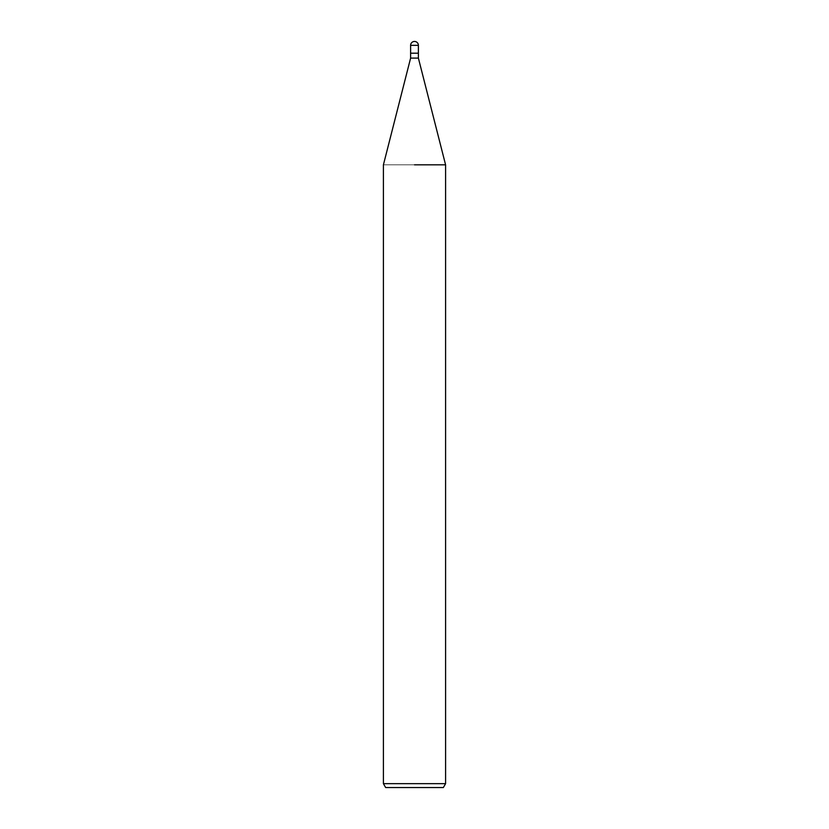 <?xml version="1.0" encoding="UTF-8"?>
<svg xmlns="http://www.w3.org/2000/svg" width="829" height="829" viewBox="0 0 829 829"><rect width="100%" height="100%" fill="white"/><g stroke="black" fill="none" stroke-linecap="round" stroke-linejoin="round"><path stroke-width="0.62" stroke-dasharray="4.14 3.11" d="M418.386 58.092L410.614 58.092M418.386 53.201L410.614 53.201L418.386 53.201M445.587 164.826L383.412 164.826L445.587 164.826M445.587 783.664L383.412 783.664M443.339 787.55L385.661 787.55M418.386 45.336L410.614 45.336"/><path stroke-width="1.24" d="M410.614 45.336L418.386 45.336A3.886 3.886 0 0 0 414.5 41.45A3.886 3.886 0 0 0 410.614 45.336L410.614 53.201L414.5 53.201L410.614 53.201L410.614 58.092L418.386 58.092L445.587 164.826L445.587 783.664L383.412 783.664L385.661 787.55L443.339 787.55L445.587 783.664M418.386 45.336L418.386 53.201L414.5 53.201L418.386 53.201L418.386 58.092M414.5 164.826L445.587 164.826L414.5 164.826M410.614 58.092L383.412 164.826L383.412 783.664"/></g></svg>
